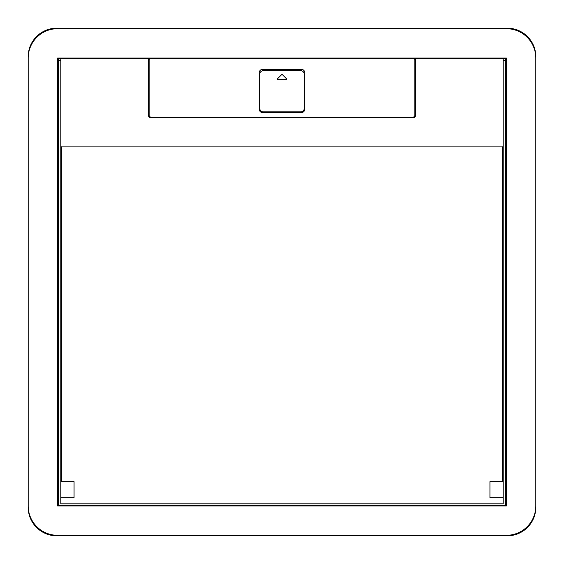 <?xml version="1.0" encoding="UTF-8"?>
<svg xmlns="http://www.w3.org/2000/svg" width="564" height="564" viewBox="0 0 564 564"><rect width="100%" height="100%" fill="white"/><g stroke="black" fill="none" stroke-linecap="round" stroke-linejoin="round"><path stroke-width="0.85" d="M149.171 58.289L150.912 58.289A1.784 1.784 0 0 0 149.136 60.066L149.136 115.282A1.784 1.784 0 0 0 150.912 117.065L413.088 117.065A1.784 1.784 0 0 0 414.864 115.282L414.864 60.066A1.784 1.784 0 0 0 413.088 58.289L414.829 58.289A2.496 2.496 0 0 1 415.576 60.066L415.576 115.282A2.496 2.496 0 0 1 413.088 117.777L150.912 117.777A2.496 2.496 0 0 1 148.424 115.282L148.424 60.066A2.496 2.496 0 0 1 149.171 58.289L60.792 58.289L60.792 503.821L503.208 503.821L503.208 146.048A0.846 0.846 0 0 1 502.362 146.894L61.638 146.894L61.638 481.642L74.06 481.642L74.06 497.674L60.792 497.674M60.792 146.048A0.846 0.846 0 0 0 61.638 146.894M503.208 146.048L503.208 58.289L414.829 58.289M57.584 497.674L58.296 497.674M58.296 504.801L57.584 504.801M506.416 504.801L505.704 504.801M506.416 497.674L505.704 497.674M503.208 497.674L489.94 497.674L489.94 481.642L502.362 481.642L502.362 146.894M150.912 58.289L413.088 58.289M304.8 72.848L304.8 109.092A3.56 3.56 0 0 1 301.232 112.652L262.768 112.652A3.56 3.56 0 0 1 259.2 109.092L259.2 72.848A3.56 3.56 0 0 1 262.768 69.287L301.232 69.287A3.56 3.56 0 0 1 304.8 72.848M505.704 58.395L503.208 58.395L505.704 58.395L505.704 505.689L58.296 505.689L58.296 60.531L60.792 60.531M58.296 58.395L60.792 58.395L58.296 58.395L58.296 60.531M263.296 70.712L300.704 70.712A3.56 3.56 0 0 1 304.264 74.272L304.264 108.288A3.56 3.56 0 0 1 300.704 111.855L263.296 111.855A3.56 3.56 0 0 1 259.736 108.288L259.736 74.272A3.56 3.56 0 0 1 263.296 70.712M277.573 78.699A0.536 0.536 0 0 0 277.946 79.616L286.054 79.616A0.536 0.536 0 0 0 286.427 78.699L282.381 74.652A0.536 0.536 0 0 0 281.619 74.652L277.573 78.699M56.696 535.8A28.496 28.496 0 0 1 28.2 507.304L28.2 56.696A28.496 28.496 0 0 1 56.696 28.2L507.304 28.2A28.496 28.496 0 0 1 535.8 56.696L535.8 507.304A28.496 28.496 0 0 1 507.304 535.8L56.696 535.8M57.584 28.686A29.384 29.384 0 0 0 28.2 58.078L28.2 505.922A29.384 29.384 0 0 0 57.584 535.314L506.416 535.314A29.384 29.384 0 0 0 535.8 505.922L535.8 58.078A29.384 29.384 0 0 0 506.416 28.686L57.584 28.686M57.584 58.078L506.416 58.078L506.416 505.922L57.584 505.922L57.584 58.078M58.296 374.616L57.584 374.616M506.416 374.616L505.704 374.616M58.296 189.384L57.584 189.384M506.416 189.384L505.704 189.384M58.296 371.056L57.584 371.056M58.296 335.072L57.584 335.072M58.296 290.016L57.584 290.016M58.296 283.784L57.584 283.784M506.416 371.056L505.704 371.056M506.416 335.072L505.704 335.072M506.416 290.016L505.704 290.016M506.416 283.784L505.704 283.784M506.416 280.216L505.704 280.216M506.416 273.984L505.704 273.984M506.416 228.928L505.704 228.928M506.416 192.944L505.704 192.944M58.296 280.216L57.584 280.216M58.296 273.984L57.584 273.984M58.296 228.928L57.584 228.928M58.296 192.944L57.584 192.944M503.208 60.531L505.704 60.531M58.296 363.576L57.584 363.576M506.416 363.576L505.704 363.576M506.416 200.424L505.704 200.424M58.296 200.424L57.584 200.424"/></g></svg>
